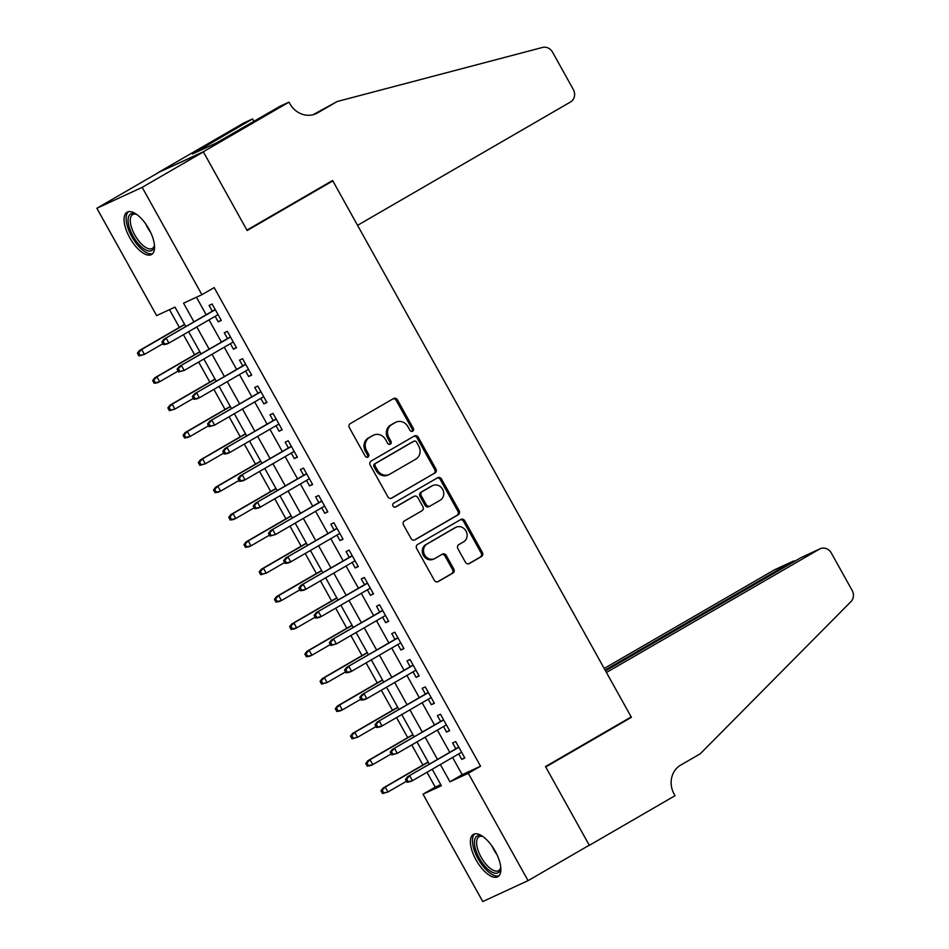 <?xml version="1.0" encoding="UTF-8"?>
<svg xmlns="http://www.w3.org/2000/svg" width="949" height="949" viewBox="0 0 949 949"><rect width="100%" height="100%" fill="white"/><g stroke="black" fill="none" stroke-linecap="round" stroke-linejoin="round"><path stroke-width="1.42" d="M412.673 431.214A2.147 1.945 65.2 0 0 413.313 428.355L397.441 399.837A3.072 2.776 65.2 0 0 393.538 398.544L350.288 423.598A3.072 2.776 65.2 0 0 349.374 427.679L365.246 456.196A2.147 1.945 65.2 0 0 367.975 457.098A2.147 1.945 65.2 0 0 368.615 454.251L366.563 450.561A9.834 8.885 65.2 0 1 369.469 437.513L373.076 435.425A9.834 8.885 65.2 0 1 373.74 435.081A9.834 8.885 65.2 0 1 385.543 439.565L387.595 443.254A2.147 1.945 65.2 0 0 390.324 444.156A2.147 1.945 65.2 0 0 390.964 441.309L388.912 437.619A9.834 8.885 65.2 0 1 391.818 424.571L395.425 422.483A9.834 8.885 65.2 0 1 396.077 422.139A9.834 8.885 65.2 0 1 407.892 426.623L409.944 430.312A2.147 1.945 65.2 0 0 412.673 431.214M411.866 431.451A2.147 1.945 65.2 0 0 412.091 428.924L396.207 400.407A3.072 2.776 65.2 0 0 393.052 398.829M367.168 457.335A2.147 1.945 65.2 0 0 367.393 454.82L365.341 451.119L366.563 450.561M389.517 444.393A2.147 1.945 65.2 0 0 389.742 441.866L387.69 438.177L388.912 437.619M476.066 859.948A24.425 10.475 59.9 0 1 473.373 834.408A24.425 10.475 59.9 0 1 495.176 851.146A24.425 10.475 59.9 0 1 497.869 876.686A24.425 10.475 59.9 0 1 476.066 859.948M129.764 237.76A24.425 10.475 59.9 0 1 127.071 212.22A24.425 10.475 59.9 0 1 148.863 228.946A24.425 10.475 59.9 0 1 151.555 254.498A24.425 10.475 59.9 0 1 129.764 237.76M465.437 562.259A3.072 2.776 65.2 0 0 469.34 563.552L481.475 556.529A3.072 2.776 65.2 0 0 482.377 552.448L464.749 520.776A3.072 2.776 65.2 0 0 460.846 519.483L417.596 544.536A3.072 2.776 65.2 0 0 416.694 548.617L434.322 580.29A3.072 2.776 65.2 0 0 438.213 581.583L452.875 573.089A3.072 2.776 65.2 0 0 453.788 569.009L446.244 555.462A3.072 2.776 65.2 0 0 442.341 554.169L435.069 558.38A8.221 7.426 65.2 0 1 434.523 558.664A8.221 7.426 65.2 0 1 424.488 554.619A8.221 7.426 65.2 0 1 427.074 544.014L455.556 527.525A8.221 7.426 65.2 0 1 456.101 527.229A8.221 7.426 65.2 0 1 466.137 531.286A8.221 7.426 65.2 0 1 463.551 541.879L458.806 544.631A3.072 2.776 65.2 0 0 457.892 548.712L465.437 562.259M288.982 102.136L203.3 151.769L246.918 230.121L332.601 180.488L357.559 225.34L570.551 101.97A9.395 8.482 65.2 0 0 573.326 89.514L552.555 52.183A9.395 8.482 65.2 0 0 542.531 47.45L337.203 101.507L317.618 112.86A21.922 19.787 -114.8 0 1 316.147 113.619A21.922 19.787 -114.8 0 1 289.825 103.643L288.982 102.136L280.109 106.229L215.969 143.157L192.339 154.058L252.564 118.933L243.691 123.038L157.997 172.671L203.383 151.899L247.143 230.536L332.826 180.903L631.18 716.934L545.497 766.567L589.258 845.203L528.059 880.648L482.756 901.55L423.017 794.206L441.38 785.736L432.21 769.259M203.383 151.899L142.172 187.356L201.923 294.7L183.56 303.17L193.94 321.83M452.59 757.444L462.187 774.692L480.55 766.211L214.166 287.606L201.923 294.7M480.55 766.211L468.308 773.305L528.059 880.648M434.998 473.041A3.072 2.776 65.2 0 0 435.911 468.96L418.284 437.287A3.072 2.776 65.2 0 0 414.381 435.994L371.13 461.048A3.072 2.776 65.2 0 0 370.217 465.129L387.856 496.802A3.072 2.776 65.2 0 0 391.747 498.095L433.776 473.598A3.072 2.776 65.2 0 0 434.689 469.53L417.05 437.857A3.072 2.776 65.2 0 0 413.894 436.279M441.51 479.031L459.15 510.704A3.072 2.776 65.2 0 1 458.237 514.785L414.986 539.839A3.072 2.776 65.2 0 1 411.083 538.546L403.539 524.987A3.072 2.776 65.2 0 1 404.452 520.906L421.985 510.752A3.072 2.776 65.2 0 0 422.898 506.671L417.892 497.679A3.072 2.776 65.2 0 0 414.001 496.386L395.733 506.968A2.147 1.945 65.2 0 1 393.645 503.207L437.619 477.738A3.072 2.776 65.2 0 1 441.51 479.031L440.289 479.589L457.916 511.274L459.15 510.704M215.138 316.325L218.211 321.83L221.271 320.418L212.137 304.012L209.077 305.424L212.291 311.201M230.37 343.668L233.43 349.185L236.491 347.773L227.357 331.355L224.296 332.767L227.511 338.556M245.589 371.023L248.65 376.528L251.71 375.116L242.576 358.71L239.516 360.122L242.742 365.899M260.809 398.366L263.881 403.883L266.942 402.471L257.808 386.053L254.747 387.465L257.962 393.254M276.029 425.721L279.101 431.226L282.161 429.814L273.027 413.408L269.967 414.82L273.182 420.597M291.26 453.064L294.32 458.581L297.381 457.169L288.247 440.751L285.186 442.163L288.401 447.952M306.48 480.419L309.54 485.924L312.601 484.512L303.466 468.106L300.406 469.518L303.633 475.295M321.699 507.762L324.772 513.279L327.832 511.867L318.698 495.449L315.637 496.861L318.852 502.65M336.919 535.117L339.991 540.622L343.052 539.21L333.918 522.804L330.857 524.216L334.072 529.993M352.138 562.46L355.211 567.976L358.271 566.565L349.137 550.147L346.077 551.559L349.291 557.348M367.37 589.815L370.43 595.32L373.491 593.908L364.357 577.502L361.296 578.914L364.523 584.691M382.589 617.158L385.65 622.674L388.71 621.263L379.588 604.845L376.516 606.257L379.742 612.046M397.809 644.513L400.881 650.018L403.942 648.606L394.808 632.2L391.747 633.612L394.962 639.389M413.029 671.856L416.101 677.372L419.161 675.961L410.027 659.543L406.967 660.955L410.182 666.744M428.26 699.211L431.321 704.716L434.381 703.304L425.247 686.898L422.186 688.31L425.401 694.087M443.48 726.554L446.54 732.07L449.601 730.659L440.466 714.241L437.406 715.653L440.633 721.442M196.443 297.227L206.182 314.748M209.029 319.86L221.414 342.091M224.261 347.215L236.633 369.446M239.48 374.558L251.853 396.789M254.7 401.913L267.072 424.144M269.919 429.256L282.292 451.487M285.151 456.611L297.523 478.842M300.37 483.954L312.743 506.185M315.59 511.309L327.963 533.54M330.81 538.652L343.182 560.883M346.041 566.007L358.414 588.238M361.261 593.35L373.633 615.581M376.48 620.705L388.853 642.936M391.7 648.048L404.072 670.279M406.919 675.403L419.292 697.634M422.151 702.746L434.523 724.977M437.37 730.101L449.743 752.332M458.699 753.909L461.772 759.414L464.832 758.002L455.698 741.596L452.637 743.008L455.852 748.785M169.503 309.659L179.373 327.381M183.43 334.689L194.592 354.736M198.661 362.043L209.812 382.079M213.881 389.387L225.043 409.434M229.1 416.741L240.263 436.777M244.32 444.085L255.483 464.132M259.552 471.439L270.702 491.487M274.771 498.783L285.922 518.83M289.991 526.137L301.153 546.185M305.21 553.481L316.373 573.528M320.442 580.835L331.592 600.883M335.661 608.179L346.812 628.226M350.881 635.533L362.043 655.581M366.1 662.876L377.263 682.924M381.32 690.231L392.483 710.279M396.552 717.574L407.702 737.622M411.771 744.929L422.922 764.977M426.991 772.272L435.247 787.112L440.739 784.586M332.826 180.903L328.224 183.027M158.08 172.801L96.869 208.258L142.172 187.356M435.247 787.112L423.017 794.206M185.802 326.551L174.984 307.12L156.621 315.602L96.869 208.258M429.351 764.135L416.979 741.904M414.132 736.78L401.759 714.561M398.912 709.437L386.54 687.206M383.693 682.082L371.32 659.863M368.461 654.739L356.089 632.509M353.242 627.384L340.869 605.165M338.022 600.041L325.649 577.811M322.802 572.686L310.43 550.467M307.583 545.343L295.21 523.113M292.351 517.988L279.979 495.769M277.132 490.645L264.759 468.415M261.912 463.29L249.54 441.071M246.693 435.947L234.32 413.717M231.461 408.592L219.089 386.373M216.242 381.249L203.869 359.019M201.022 353.894L188.649 331.676M440.348 764.538L449.945 781.774L468.308 773.305M196.799 326.954L209.171 349.185M212.018 354.297L224.391 376.528M227.238 381.652L239.611 403.883M242.458 408.995L254.83 431.226M257.689 436.35L270.062 458.581M272.909 463.693L285.281 485.924M288.128 491.048L300.501 513.279M303.348 518.391L315.72 540.622M318.567 545.746L330.94 567.976M333.799 573.089L346.171 595.32M349.018 600.444L361.391 622.674M364.238 627.787L376.611 650.018M379.458 655.142L391.83 677.372M394.689 682.485L407.062 704.716M409.909 709.84L422.281 732.07M425.128 737.183L437.501 759.414M462.187 774.692L449.945 781.774M218.211 321.83L221.117 320.145M233.43 349.185L236.337 347.5M248.65 376.528L251.568 374.843M263.881 403.883L266.788 402.198M279.101 431.226L282.007 429.541M294.32 458.581L297.227 456.896M309.54 485.924L312.458 484.239M324.772 513.279L327.678 511.594M339.991 540.622L342.897 538.937M355.211 567.976L358.117 566.292M370.43 595.32L373.337 593.635M385.65 622.674L388.568 620.99M400.881 650.018L403.788 648.333M416.101 677.372L419.007 675.688M431.321 704.716L434.227 703.031M446.54 732.07L449.458 730.386M461.772 759.414L464.678 757.729M396.077 422.139L394.855 422.708A9.834 8.885 65.2 0 0 394.203 423.04L395.425 422.483M387.69 438.177A9.834 8.885 65.2 0 1 390.597 425.128L394.203 423.04M373.74 435.081L372.506 435.65A9.834 8.885 65.2 0 0 371.854 435.994L373.076 435.425M365.341 451.119A9.834 8.885 65.2 0 1 368.248 438.082L371.854 435.994M391.012 498.379L433.776 473.598M416.564 442.187A2.147 1.945 65.2 0 0 413.835 441.285L375.863 463.278A2.147 1.945 65.2 0 0 375.223 466.125L377.394 470.016A9.834 8.885 65.2 0 0 389.209 474.5A9.834 8.885 65.2 0 0 389.861 474.156L415.816 459.126A9.834 8.885 65.2 0 0 418.723 446.077L416.564 442.187M412.898 441.712A2.147 1.945 65.2 0 0 412.601 441.843L413.835 441.285M389.209 474.5L387.975 475.069A9.834 8.885 65.2 0 1 376.172 470.585L374.001 466.694A2.147 1.945 65.2 0 1 374.641 463.836L412.601 441.843M414.238 540.123L457.015 515.343A3.072 2.776 65.2 0 0 457.916 511.274M413.195 496.754A3.072 2.776 65.2 0 0 412.768 496.956L395.104 507.181M440.194 500.206A8.221 7.426 65.2 0 0 442.792 489.613A8.221 7.426 65.2 0 0 432.756 485.556A8.221 7.426 65.2 0 0 432.198 485.841L422.163 491.653A3.072 2.776 65.2 0 0 421.261 495.734L426.267 504.726A3.072 2.776 65.2 0 0 430.158 506.019L440.194 500.206M432.756 485.556L431.522 486.125A8.221 7.426 65.2 0 0 430.976 486.41L432.198 485.841M428.936 506.588A3.072 2.776 65.2 0 1 425.033 505.295L420.039 496.303A3.072 2.776 65.2 0 1 420.941 492.223L430.976 486.41M440.289 479.589A3.072 2.776 65.2 0 0 437.133 478.023M456.101 527.229L454.879 527.798A8.221 7.426 65.2 0 0 454.334 528.083L455.556 527.525M434.523 558.664L433.302 559.222A8.221 7.426 65.2 0 1 423.266 555.177A8.221 7.426 65.2 0 1 425.852 544.584L454.334 528.083M437.477 581.867L451.653 573.659A3.072 2.776 65.2 0 0 452.554 569.578L445.01 556.019A3.072 2.776 65.2 0 0 441.854 554.441M468.592 563.836L480.241 557.087A3.072 2.776 65.2 0 0 481.155 553.018L463.527 521.333A3.072 2.776 65.2 0 0 460.372 519.767M137.415 353.194L138.934 355.934L140.155 355.365L138.637 352.625L137.415 353.194L139.491 350.489L141.698 349.469L144.438 354.392L162.896 343.692M140.155 355.365L144.438 354.392L138.934 355.934M138.637 352.625L141.698 349.469L184.699 324.558M139.491 350.489L184.581 324.368M215.198 309.516L163.987 339.184L215.316 309.718M163.121 341.332L161.899 341.901L163.418 344.629L164.652 344.072L163.121 341.332L166.194 338.164L168.922 343.087L218.056 314.641M164.652 344.072L168.922 343.087L166.727 344.107L163.418 344.629M163.987 339.184L161.899 341.901M154.438 245.044A21.139 9.075 59.9 0 1 154.319 246.159A21.139 9.075 59.9 0 1 139.254 244.759A21.139 9.075 59.9 0 1 128.222 222.41A21.139 9.075 59.9 0 1 135.671 213.964A21.139 9.075 59.9 0 1 136.692 214.427M136.526 214.332A19.573 8.399 -120.1 0 0 132.682 214.569A19.573 8.399 -120.1 0 0 140.63 243.122A19.573 8.399 -120.1 0 0 152.303 248.448A19.573 8.399 -120.1 0 0 154.426 245.245M128.435 211.698A24.271 10.415 -120.1 0 0 138.957 246.61A24.271 10.415 -120.1 0 0 152.694 253.573M500.74 867.244A21.139 9.075 59.9 0 1 500.633 868.347A21.139 9.075 59.9 0 1 485.556 866.947A21.139 9.075 59.9 0 1 474.524 844.598A21.139 9.075 59.9 0 1 481.985 836.152A21.139 9.075 59.9 0 1 483.005 836.615M482.827 836.532A19.573 8.399 -120.1 0 0 478.996 836.769A19.573 8.399 -120.1 0 0 486.932 865.31A19.573 8.399 -120.1 0 0 498.616 870.636A19.573 8.399 -120.1 0 0 500.728 867.433M474.737 833.886A24.271 10.415 -120.1 0 0 485.259 868.798A24.271 10.415 -120.1 0 0 498.996 875.761M337.203 101.507L313.04 114.722M203.3 151.769L157.997 172.671M253.929 121.389L252.564 118.933M200.073 150.488L199.681 149.8M801.134 557.573L820.066 548.795A9.395 8.482 65.2 0 1 831.348 553.077L852.131 590.408A9.395 8.482 65.2 0 1 850.968 601.607L700.255 753.791L680.67 765.131A21.922 19.787 65.2 0 0 674.181 794.206L675.024 795.701L589.341 845.334L545.722 766.982L631.417 717.349L606.447 672.497L819.438 549.127L801.134 557.573L605.545 670.86M587.811 846.045L589.341 845.334M626.814 719.472L631.417 717.349M605.106 670.089L792.439 561.583L774.135 570.029A9.395 8.482 -114.8 0 1 774.764 569.697L793.056 561.262L792.866 562.354M604.205 668.464L774.135 570.029M820.066 548.795A9.395 8.482 65.2 0 0 819.438 549.127M795.701 560.717L793.056 561.262M152.635 380.549L154.153 383.277L155.387 382.72L153.857 379.98L152.635 380.549L154.723 377.832L156.917 376.812L159.657 381.735L178.127 371.047M155.387 382.72L159.657 381.735L157.463 382.755L154.153 383.277M153.857 379.98L156.917 376.812L199.919 351.913M154.723 377.832L199.812 351.711M167.854 407.892L169.385 410.632L170.606 410.063L169.076 407.323L167.854 407.892L169.942 405.187L172.149 404.167L174.889 409.09L193.347 398.39M170.606 410.063L174.889 409.09L169.385 410.632M169.076 407.323L172.149 404.167L215.138 379.256M169.942 405.187L215.032 379.066M183.074 435.247L184.604 437.975L185.826 437.418L184.308 434.678L183.074 435.247L185.162 432.53L187.368 431.51L190.108 436.433L208.566 425.745M185.826 437.418L190.108 436.433L187.902 437.453L184.604 437.975M184.308 434.678L187.368 431.51L230.358 406.611M185.162 432.53L230.251 406.409M198.305 462.59L199.824 465.33L201.046 464.761L199.527 462.021L198.305 462.59L200.381 459.885L202.588 458.865L205.328 463.788L223.786 453.088M201.046 464.761L205.328 463.788L199.824 465.33M199.527 462.021L202.588 458.865L245.577 433.954M200.381 459.885L245.471 433.764M230.429 336.871L179.207 366.539L230.536 337.061M178.341 368.687L177.119 369.244L178.649 371.984L179.871 371.415L178.341 368.687L181.413 365.519L184.153 370.442L233.276 341.984M179.871 371.415L184.153 370.442L178.649 371.984M179.207 366.539L177.119 369.244M245.649 364.214L194.426 393.882L245.755 364.416M193.572 396.03L192.339 396.599L193.869 399.327L195.091 398.77L193.572 396.03L196.633 392.874L199.373 397.785L248.496 369.339M195.091 398.77L199.373 397.785L197.167 398.805L193.869 399.327M194.426 393.882L192.339 396.599M260.868 391.569L209.646 421.237L260.975 391.759M208.792 423.384L207.57 423.942L209.088 426.682L210.31 426.113L208.792 423.384L211.852 420.217L214.593 425.14L263.715 396.682M210.31 426.113L214.593 425.14L209.088 426.682M209.646 421.237L207.57 423.942M276.088 418.912L224.877 448.58L276.206 419.114M224.011 450.728L222.79 451.297L224.308 454.025L225.53 453.468L224.011 450.728L227.072 447.572L229.812 452.483L278.947 424.037M225.53 453.468L229.812 452.483L227.618 453.503L224.308 454.025M224.877 448.58L222.79 451.297M213.525 489.945L215.043 492.673L216.265 492.116L214.747 489.376L213.525 489.945L215.613 487.228L217.807 486.208L220.548 491.131L239.018 480.443M216.265 492.116L220.548 491.131L218.353 492.151L215.043 492.673M214.747 489.376L217.807 486.208L260.809 461.309M215.613 487.228L260.69 461.107M291.319 446.267L240.097 475.935L291.426 446.457M239.231 478.082L238.009 478.64L239.528 481.38L240.761 480.811L239.231 478.082L242.303 474.915L245.044 479.838L294.166 451.38M240.761 480.811L245.044 479.838L242.837 480.858L239.528 481.38M240.097 475.935L238.009 478.64M228.745 517.288L230.263 520.028L231.497 519.459L229.966 516.719L228.745 517.288L230.832 514.583L233.039 513.563L235.779 518.486L254.237 507.786M231.497 519.459L235.779 518.486L233.573 519.506L230.263 520.028M229.966 516.719L233.039 513.563L276.029 488.652M230.832 514.583L275.922 488.462M306.539 473.61L255.317 503.278L306.646 473.812M254.462 505.426L253.229 505.995L254.759 508.723L255.981 508.166L254.462 505.426L257.523 502.27L260.263 507.181L309.386 478.735M255.981 508.166L260.263 507.181L258.057 508.201L254.759 508.723M255.317 503.278L253.229 505.995M243.964 544.643L245.494 547.371L246.716 546.814L245.198 544.074L243.964 544.643L246.052 541.926L248.258 540.906L250.999 545.829L269.457 535.141M246.716 546.814L250.999 545.829L248.792 546.849L245.494 547.371M245.198 544.074L248.258 540.906L291.248 516.007M246.052 541.926L291.141 515.805M321.758 500.965L270.536 530.633L321.865 501.155M269.682 532.78L268.46 533.338L269.979 536.078L271.2 535.509L269.682 532.78L272.743 529.613L275.483 534.536L324.605 506.078M271.2 535.509L275.483 534.536L269.979 536.078M270.536 530.633L268.46 533.338M259.196 571.986L260.714 574.726L261.936 574.157L260.417 571.417L259.196 571.986L261.272 569.281L263.478 568.261L266.218 573.184L284.676 562.484M261.936 574.157L266.218 573.184L260.714 574.726M260.417 571.417L263.478 568.261L306.468 543.362M261.272 569.281L306.361 543.16M336.978 528.308L285.768 557.976L337.097 528.51M284.902 560.124L283.68 560.693L285.198 563.421L286.42 562.864L284.902 560.124L287.962 556.968L290.702 561.891L339.825 533.433M286.42 562.864L290.702 561.891L288.508 562.899L285.198 563.421M285.768 557.976L283.68 560.693M274.415 599.341L275.934 602.069L277.155 601.512L275.637 598.772L274.415 599.341L276.491 596.624L278.698 595.604L281.438 600.527L299.896 589.839M277.155 601.512L281.438 600.527L279.231 601.547L275.934 602.069M275.637 598.772L278.698 595.604L321.699 570.705M276.491 596.624L321.581 570.503M352.209 555.663L300.987 585.331L352.316 555.853M300.121 587.478L298.899 588.036L300.418 590.776L301.652 590.207L300.121 587.478L303.194 584.311L305.934 589.234L355.056 560.776M301.652 590.207L305.934 589.234L303.727 590.254L300.418 590.776M300.987 585.331L298.899 588.036M289.635 626.684L291.153 629.424L292.387 628.855L290.857 626.126L289.635 626.684L291.723 623.979L293.929 622.959L296.657 627.882L315.127 617.182M292.387 628.855L296.657 627.882L294.463 628.902L291.153 629.424M290.857 626.126L293.929 622.959L336.919 598.06M291.723 623.979L336.812 597.858M367.429 583.006L316.207 612.674L367.536 583.208M315.353 614.822L314.119 615.391L315.649 618.119L316.871 617.562L315.353 614.822L318.413 611.666L321.153 616.589L370.276 588.131M316.871 617.562L321.153 616.589L318.947 617.597L315.649 618.119M316.207 612.674L314.119 615.391M304.854 654.039L306.385 656.767L307.606 656.21L306.076 653.47L304.854 654.039L306.942 651.322L309.149 650.302L311.889 655.225L330.347 644.537M307.606 656.21L311.889 655.225L309.682 656.245L306.385 656.767M306.076 653.47L309.149 650.302L352.138 625.403M306.942 651.322L352.032 625.201M382.649 610.361L331.426 640.029L382.755 610.551M330.572 642.176L329.35 642.734L330.869 645.474L332.091 644.905L330.572 642.176L333.633 639.009L336.373 643.932L385.496 615.474M332.091 644.905L336.373 643.932L330.869 645.474M331.426 640.029L329.35 642.734M320.074 681.382L321.604 684.122L322.826 683.553L321.308 680.824L320.074 681.382L322.162 678.677L324.368 677.657L327.108 682.58L345.566 671.88M322.826 683.553L327.108 682.58L321.604 684.122M321.308 680.824L324.368 677.657L367.358 652.758M322.162 678.677L367.251 652.556M397.868 637.704L346.646 667.372L397.975 637.906M345.792 669.519L344.57 670.089L346.088 672.817L347.31 672.26L345.792 669.519L348.852 666.364L351.593 671.287L400.715 642.829M347.31 672.26L351.593 671.287L349.386 672.295L346.088 672.817M346.646 667.372L344.57 670.089M335.305 708.737L336.824 711.465L338.046 710.908L336.527 708.168L335.305 708.737L337.381 706.02L339.588 705L342.328 709.923L360.786 699.235M338.046 710.908L342.328 709.923L340.122 710.943L336.824 711.465M336.527 708.168L339.588 705L382.577 680.101M337.381 706.02L382.471 679.899M413.088 665.059L361.877 694.727L413.206 665.249M361.011 696.874L359.79 697.432L361.308 700.172L362.542 699.603L361.011 696.874L364.072 693.707L366.812 698.63L415.947 670.172M362.542 699.603L366.812 698.63L364.618 699.65L361.308 700.172M361.877 694.727L359.79 697.432M350.525 736.08L352.043 738.82L353.265 738.251L351.747 735.522L350.525 736.08L352.613 733.375L354.807 732.355L357.548 737.278L376.018 726.578M353.265 738.251L357.548 737.278L352.043 738.82M351.747 735.522L354.807 732.355L397.809 707.456M352.613 733.375L397.69 707.254M428.319 692.402L377.097 722.07L428.426 692.604M376.231 724.217L375.009 724.787L376.539 727.515L377.761 726.958L376.231 724.217L379.303 721.062L382.044 725.985L431.166 697.527M377.761 726.958L382.044 725.985L379.837 726.993L376.539 727.515M377.097 722.07L375.009 724.787M365.745 763.435L367.263 766.163L368.497 765.606L366.966 762.866L365.745 763.435L367.832 760.718L370.039 759.698L372.779 764.621L391.237 753.933M368.497 765.606L372.779 764.621L370.573 765.641L367.263 766.163M366.966 762.866L370.039 759.698L413.029 734.799M367.832 760.718L412.922 734.597M443.539 719.757L392.317 749.425L443.646 719.947M391.463 751.572L390.229 752.13L391.759 754.87L392.981 754.301L391.463 751.572L394.523 748.405L397.263 753.328L446.386 724.87M392.981 754.301L397.263 753.328L391.759 754.87M392.317 749.425L390.229 752.13M380.964 790.778L382.494 793.518L383.716 792.949L382.198 790.22L380.964 790.778L383.052 788.073L385.258 787.053L387.999 791.976L406.457 781.276M383.716 792.949L387.999 791.976L382.494 793.518M382.198 790.22L385.258 787.053L428.248 762.154M383.052 788.073L428.141 761.952M458.758 747.1L407.536 776.768L458.865 747.302M406.682 778.915L405.46 779.485L406.979 782.213L408.2 781.656L406.682 778.915L409.743 775.76L412.483 780.683L461.605 752.225M408.2 781.656L412.483 780.683L410.276 781.691L406.979 782.213M407.536 776.768L405.46 779.485M412.091 428.924L413.313 428.355M367.393 454.82L368.615 454.251M389.742 441.866L390.964 441.309M390.597 425.128L391.818 424.571M368.248 438.082L369.469 437.513M396.207 400.407L397.441 399.837M417.05 437.857L418.284 437.287M434.689 469.53L435.911 468.96M374.641 463.836L375.863 463.278M374.001 466.694L375.223 466.125M376.172 470.585L377.394 470.016M457.015 515.343L458.237 514.785M412.768 496.956L414.001 496.386M420.941 492.223L422.163 491.653M420.039 496.303L421.261 495.734M425.033 505.295L426.267 504.726M425.852 544.584L427.074 544.014M445.01 556.019L446.244 555.462M452.554 569.578L453.788 569.009M451.653 573.659L452.875 573.089M463.527 521.333L464.749 520.776M481.155 553.018L482.377 552.448M480.241 557.087L481.475 556.529M150.606 232.363A19.573 8.399 59.9 0 1 145.802 224.059M496.92 854.551A19.573 8.399 59.9 0 1 492.104 846.247M314.605 114.248L317.618 112.86M412.756 441.771L413.978 441.214M412.981 496.849L414.203 496.28M428.734 506.695L429.956 506.125"/></g></svg>
